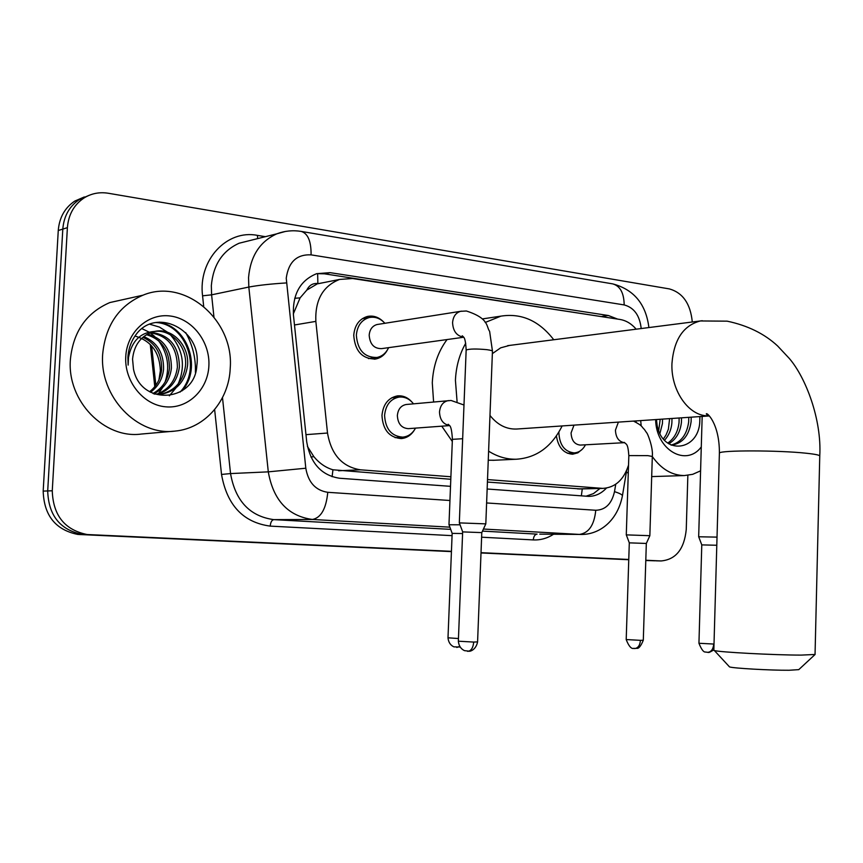 <?xml version="1.0" encoding="UTF-8"?>
<svg xmlns="http://www.w3.org/2000/svg" width="863" height="863" viewBox="0 0 863 863"><rect width="100%" height="100%" fill="white"/><g stroke="black" fill="none" stroke-linecap="round" stroke-linejoin="round"><path stroke-width="1.29" d="M414.121 430.432C410.874 435.394 406.581 438.113 401.241 438.577C389.256 437.584 382.838 429.86 381.964 415.405C383.14 404.294 388.296 397.789 397.422 395.89C402.848 395.394 407.606 397.347 411.705 401.78M582.32 449.202L577.843 452.838L572.601 454.229C563.647 453.485 558.253 447.39 556.408 435.934M387.563 349.688C384.79 354.866 380.788 357.972 375.588 359.019C362.277 359.084 354.984 351.165 353.733 335.265C354.671 325.265 359.202 319.008 367.304 316.484C373.183 315.275 378.512 316.991 383.28 321.64M306.818 290.087L317.864 283.528C312.902 283.053 309.224 285.232 306.818 290.087L300.087 297.875L293.323 313.905M487.422 482.05L580.432 488.933M307.401 446.387L313.862 456.667C319.364 463.302 325.729 467.67 332.945 469.785L450.799 479.278M323.603 282.622L318.469 283.614M636.193 329.191C631.5 323.722 626.085 320.475 619.968 319.45L352.568 278.522L339.601 279.429C322.891 286.052 314.973 300.033 315.847 321.381L327.509 433.032C331.219 454.574 342.18 466.829 360.4 469.806L450.896 476.764M635.977 422.244L636.204 420.907M487.519 479.58L602.773 488.393C615.168 487.606 623.755 479.86 628.523 465.157M617.617 319.094L608.372 315.513L330.108 272.654L316.613 273.69C300.259 280.389 292.535 294.143 293.431 314.952L306.732 441.964C310.421 463.269 321.349 475.362 339.515 478.242L450.518 486.333M316.764 273.636L324.434 273.819L605.955 317.304M687.854 475.33L686.258 529.429C684.283 549.105 675.891 559.602 661.08 560.95L645.804 560.249M451.446 551.317L87.152 534.531C64.703 529.958 53.075 515.373 52.265 490.777L67.39 227.659C68.468 214.585 74.013 204.693 84.035 197.972C91.435 193.409 99.536 191.845 108.328 193.258L669.418 288.922C682.892 292.794 690.519 303.819 692.288 321.996M628.771 559.461L481.015 552.676M451.425 551.608L77.843 534.434C55.534 529.904 43.981 515.459 43.182 491.101L58.263 230.497L62.805 229.094C63.873 216.074 69.407 206.225 79.396 199.526L88.975 195.383L79.396 199.526C69.407 206.225 63.873 216.074 62.805 229.094L47.702 490.939L62.805 229.094L67.39 227.659M79.957 534.596L82.47 534.477C60.097 529.925 48.501 515.416 47.702 490.939C48.501 515.416 60.097 529.925 82.47 534.477L451.435 551.468L89.288 534.693M661.08 560.95L655.988 560.831M628.76 559.602L481.015 552.827L628.76 559.602M487.153 489.008L588.566 496.365C595.341 496.333 601.295 493.582 606.43 488.091M600.001 488.458L593.464 493.614L586.02 496.214M58.263 230.497C59.331 217.552 64.844 207.735 74.811 201.068L84.337 196.947M655.179 560.81L645.794 560.508M628.76 559.731L481.004 552.967M670.993 445.06C680.983 442.482 686.883 434.747 688.685 421.834L688.782 417.336M671.198 445.146L671.382 445.146C682.482 443.517 689.052 435.696 691.112 421.673L691.209 417.163M667.735 443.097C674.23 438.609 678.005 431.727 679.041 422.46L679.138 417.983M668.717 443.776C675.977 439.591 680.217 432.428 681.436 422.309L681.533 417.821M663.388 438.965L666.053 434.952L668.394 429.17L669.612 418.631M664.521 440.249C668.803 435.502 671.263 429.731 671.889 422.924L671.986 418.469M658.685 430.734L660.195 419.278M659.904 433.506L662.45 423.539L662.547 419.116M656.441 419.526L657.142 425.405C662.795 455.891 698.663 451.09 699.785 421.629L699.947 416.57M701.285 446.958C686.107 467.282 656.063 449.947 655.632 419.58M655.88 419.569L656.096 422.514L655.912 419.569M700.583 470.831L692.676 474.326L684.316 475.567C671.91 475.394 661.252 469.051 652.32 456.559M641.177 425.966L640.713 420.594M628.275 473.161L626.387 472.137M699.807 421.457L699.839 416.581M713.83 650.066L714.37 650.529C718.782 652.148 774.489 655.114 801.155 655.103L815.104 654.467L798.76 669.645L789.041 670.26C770.756 670.411 732.881 668.253 729.526 666.905L729.138 666.484M509.558 345.416L500.669 347.832L492.352 353.647M457.066 401.468L455.427 380.313C456.052 366.538 459.494 354.164 465.729 343.204M485.179 322.482L500.907 316.138C521.511 312.924 539.127 320.788 553.755 339.752M433.593 401.953L432.287 382.794C433.15 365.988 438.07 351.565 447.056 339.558M489.979 415.448C497.509 424.898 506.419 429.429 516.689 429.03L709.181 415.944M562.137 425.934C551.813 446.71 536.581 457.811 516.452 459.224C506.797 459.45 497.509 456.764 488.609 451.166M494.477 460.249L488.253 460.227M452.309 441.478L441.77 426.182M717.024 537.12L698.696 536.775M716.797 545.265L701.781 544.887L698.674 536.732L702.169 416.419M463.69 337.25L381.629 348.62C374.057 348.728 369.914 344.251 369.181 335.2C369.731 329.483 372.32 325.934 376.958 324.542L378.048 324.369M388.609 347.649C386.063 353.107 382.158 356.387 376.883 357.476C364.38 357.552 357.541 350.13 356.354 335.189C357.239 325.793 361.5 319.914 369.116 317.562C375.049 316.387 380.303 318.296 384.887 323.291M481.813 532.568L485.815 523.873L459.364 522.892M467.53 651.306L468.188 651.317C471.371 650.583 473.204 647.509 473.69 642.072L477.584 641.878L481.791 532.611L462.654 531.899M618.393 422.115L615.438 430.162C615.826 437.606 618.814 441.78 624.413 442.676L580.303 445.081C574.575 444.445 571.489 440.41 571.069 432.946L574.003 425.135M646.344 543.431L649.85 535.696L626.301 534.877M585.492 444.801C582.784 449.86 579.008 452.568 574.165 452.902C564.672 451.813 559.58 445.092 558.879 432.762L558.922 432.029M634.434 648.523L635.028 648.523C638.21 647.897 640.012 645.168 640.432 640.346L643.302 640.227L646.322 543.453L629.3 542.849L626.279 534.833L628.836 455.718M449.591 425.599L408.339 428.652C401.522 428.145 397.854 423.787 397.358 415.556C398.026 409.213 400.961 405.534 406.171 404.499L451.09 400.475L463.992 405.017M460.065 524.801L449.008 524.769M415.524 428.124C412.514 433.604 408.231 436.602 402.687 437.142C391.435 436.214 385.405 428.965 384.585 415.394C385.685 404.952 390.529 398.846 399.105 397.077C404.736 396.602 409.526 398.846 413.485 403.819M462.59 533.55L452.158 533.377M102.686 354.035C105.534 325.243 118.954 305.631 142.945 295.2C185.06 277.508 234.283 320.507 230.216 368.285C229.051 400.4 205.124 428.404 175.167 431.079C137.551 436.344 99.234 396.829 102.686 354.035M173.506 431.22L141.327 434.046C104.434 439.181 66.969 401.004 70.378 359.591C73.182 331.737 86.343 312.73 109.849 302.557L126.084 298.954M185.674 332.579C192.643 344.963 195.89 358.242 195.416 372.417M160.572 394.197L160.928 394.132C174.962 390.723 183.15 381.392 185.469 366.128C187.595 346.958 171.403 328.652 154.218 331.532M154.466 394.078L162.934 393.884C176.991 390.475 185.178 381.122 187.508 365.836C189.774 345.934 172.244 327.239 154.66 331.435L152.481 331.985C140.615 336.279 133.97 345.308 132.557 359.094L133.485 369.116C140.896 406.915 195.189 401.899 196.818 365.632C202.276 329.817 156.095 306.753 136.03 334.585C131.144 341.187 128.436 348.781 127.897 357.39L128.145 365.103L128.479 357.606C131.64 341.112 140.367 332.384 154.66 331.435M156.527 394.262C168.533 389.828 175.48 380.853 177.39 367.325C177.163 347.142 168.112 335.621 150.248 332.784M157.541 394.294C170.097 390.119 177.379 381.025 179.407 367.023C179.051 346.257 169.655 334.715 151.219 332.406M153.01 393.485C162.578 388.156 168.048 379.828 169.439 368.501C169.558 350.605 161.899 339.332 146.451 334.682M153.776 393.808C164.002 388.684 169.882 380.151 171.413 368.21C171.467 349.742 163.452 338.393 147.39 334.143M149.601 391.737C156.678 386.041 160.669 378.674 161.597 369.655C161.964 354.046 155.718 343.258 142.859 337.304M150.496 392.244C158.177 386.57 162.524 378.943 163.549 369.364C163.862 353.183 157.26 342.255 143.743 336.581M208.878 365.901C207.832 389.774 187.864 409.04 165.567 406.807C143.247 404.952 124.24 381.327 125.761 356.613C126.958 331.856 148.209 312.924 170.345 316.02C192.514 318.771 210.248 342.061 208.878 365.901M134.984 336.052C151.198 340.82 159.655 352.384 160.367 370.745L158.911 379.957M158.512 393.56L162.471 387.757M165.092 382.061C170.033 367.325 167.821 353.485 158.468 340.572M154.639 336.441L150.13 332.827M148.9 332.028L142.061 328.706M181.985 390.907C203.096 367.368 186.408 323.668 157.098 322.352M169.342 395.815L175.955 387.94M178.145 384.057C185.696 366.192 183.172 349.839 170.583 335.017M167.713 332.341L159.407 327.055L149.882 324.272M180.022 392.136C202.471 368.933 185.89 323.722 155.955 322.535M294.704 298.285L300.087 297.875M581.349 495.869L582.277 488.89M332.104 476.743L332.945 469.785M310.917 457.002L313.862 456.667M317.864 283.528L317.638 273.56M577.638 488.9L601.231 488.329M338.555 470.756L360.4 469.806M305.966 434.65L327.509 433.032M294.477 324.984L315.847 321.381M602.169 316.376L608.372 315.513M641.198 328.544C639.742 315.47 634.068 307.595 624.176 304.919L311.09 254.865C296.796 254.197 288.522 261.964 286.246 278.177L305.804 468.221C308.253 482.417 315.578 490.443 327.778 492.309L449.947 500.497M648.9 327.562C645.977 304.078 633.906 289.526 612.687 283.873C620.163 285.966 623.992 292.978 624.176 304.919M449.893 527.164L312.395 519.472C287.983 516.052 273.291 500.173 268.296 471.856L248.824 287.055L248.555 277.562C250.453 256.106 259.871 241.532 276.829 233.819L285.394 231.457M249.429 240.658L239.137 243.226C222.481 250.755 213.215 264.887 211.338 285.642L211.597 294.833L248.824 287.055C258.555 285.254 271.079 283.884 286.387 282.935M203.69 306.376L202.568 295.826C197.94 260.151 226.861 229.234 257.379 235.372L265.362 236.678M553.582 534.24C547.25 538.339 540.475 540.238 533.28 539.914L481.619 537.207M452.061 535.653L270.216 526.117C243.258 522.471 227.023 505.254 221.521 474.445L214.639 409.601M52.265 490.777L43.182 491.101M581.932 534.445L539.785 534.143M305.804 468.221L268.296 471.856L230.54 473.571C235.405 500.972 249.828 516.322 273.798 519.634L450.702 529.364M202.568 295.826L211.597 294.833L213.938 316.926M222.492 397.627L230.54 473.571L221.521 474.445M327.778 492.309C326.138 508.76 321.004 517.822 312.395 519.472L273.798 519.634C271.791 520.033 270.594 522.191 270.216 526.117M486.613 502.956L595.761 510.27C594.283 524.974 588.857 533.021 579.472 534.413L483.442 529.041M482.482 531.112L537.088 534.121C534.887 534.456 533.625 536.387 533.28 539.914M595.761 510.27C605.513 509.957 611.759 503.755 614.499 491.64L615.74 484.251M257.379 235.372L257.692 238.598M614.499 491.64C620.26 493.485 622.881 494.995 622.352 496.182C616.959 522.665 597.584 535.427 579.537 534.413L539.763 534.143M612.687 283.873L301.252 231.424C307.929 233.485 311.209 241.306 311.09 254.865M324.434 273.819L330.108 272.654M151.64 345.869L155.858 385.286M815.05 654.294L819.753 456.247C820.422 455.254 815.859 454.251 806.085 453.215C778.394 450.206 720.325 450.162 719.397 453.032L719.375 453.582M702.288 320.712L700.368 320.96C683.41 325.383 673.938 339.547 671.953 363.431C670.756 389.213 687.228 414.24 705.826 415.75L709.159 415.912M714.003 644.057L698.944 643.269L701.781 544.855M707.412 652.363L708.048 652.363C711.403 651.716 713.302 648.944 713.723 644.057M463.625 337.153L463.334 337.142C456.592 335.836 453.01 331.004 452.579 322.643C453.129 316.548 455.783 312.784 460.562 311.327L461.597 311.155M485.815 523.787L492.439 351.414C492.838 350.82 491.09 350.259 487.207 349.72L486.527 349.634C476.247 348.706 469.461 348.825 466.16 350L466.149 350.367M473.69 642.072L458.35 641.198M649.85 535.653L652.32 456.473L647.854 455.632L628.836 455.588C627.876 442.385 626.053 444.672 624.283 442.363L624.715 442.665M640.432 640.346L626.204 639.559M456.818 647.466L459.623 646.43M449.537 425.535C443.215 424.326 439.871 419.806 439.504 411.975C440.184 405.437 443.161 401.629 448.447 400.583M462.654 438.717L452.395 439.343M458.458 638.534L447.994 637.811M159.558 322.115L160.507 322.827M375.588 359.019L374.262 359.191M579.17 488.965L602.773 488.393M318.091 283.733L339.601 279.429M84.035 197.972L74.811 201.068M87.152 534.531L77.843 534.434M301.252 231.424C292.902 230.054 284.758 230.853 276.829 233.819L249.342 240.68M622.439 495.696L626.678 470.367M154.779 386.721L150.248 344.369M684.316 475.567L651.694 476.592M507.638 345.664L700.368 320.96L727.164 321.165C747.66 325.491 764.478 333.754 777.617 345.966L789.343 358.49C805.848 377.638 821.824 419.666 819.764 455.826M713.83 650.346L719.397 453.032C719.548 422.773 706.074 411.522 706.322 414.024L709.041 415.804M729.526 666.905L714.37 650.529M500.907 316.138L482.331 318.922M516.452 459.224L492.816 460.324M713.841 649.893C705.956 654.607 709.677 651.317 708.048 652.363L705.362 652.018C703.528 652.255 701.392 649.343 698.944 643.269M477.573 641.964C475.642 651.166 468.329 651.608 469.472 651.198L464.467 650.648C460.874 648.933 458.836 645.815 458.35 641.274L462.654 531.845L459.332 522.795L466.16 350C465.34 335.599 463.42 337.573 462.244 335.772L463.474 336.926M492.449 351.058L489.623 331.316C486.085 326.689 489.537 318.458 466.376 310.993L460.562 311.327L376.958 324.542M369.116 317.562L362.309 318.684M375.621 357.649L368.479 358.587M643.291 640.27C640.864 646.117 638.696 648.803 636.775 648.307L633.895 648.48C634.618 647.326 631.123 652.234 626.204 639.602L629.3 542.827M652.32 456.354C653.388 447.163 646.937 432.093 646.786 432.967L644.381 429.44C640.853 426.16 643.431 426.311 633.528 421.09M574.165 452.902L567.379 453.237M459.99 647.023L453.884 646.851C450.421 645.233 448.458 642.234 447.994 637.876L452.158 533.334L448.976 524.693L452.406 439.138C451.371 423.528 449.321 426.128 448.145 424.272L449.45 425.405M399.105 397.077L391.694 397.811M402.687 437.142L395.06 437.649M142.945 295.2L109.849 302.557M162.934 393.884L160.928 394.132"/></g></svg>
